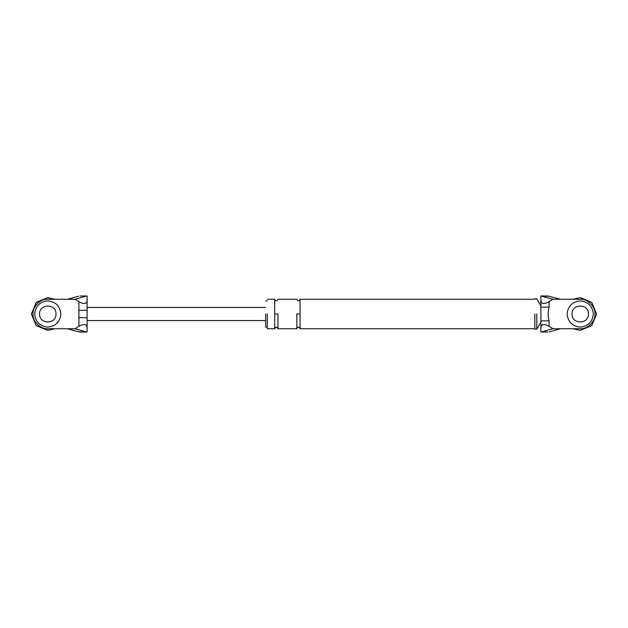 <?xml version="1.0" encoding="UTF-8"?>
<svg xmlns="http://www.w3.org/2000/svg" width="628" height="628" viewBox="0 0 628 628"><rect width="100%" height="100%" fill="white"/><g stroke="black" fill="none" stroke-linecap="round" stroke-linejoin="round"><path stroke-width="0.94" d="M75.015 328.742L86.044 331.835L78.704 331.835L67.439 328.742L75.015 328.742L78.908 326.309L78.908 310.334L87.104 310.334M78.908 310.334L78.908 301.691L75.015 299.258L86.044 296.165L80.251 295.976M67.439 328.742L47.783 328.742C40.49 329.402 32.381 321.293 33.041 314C32.381 306.707 40.49 298.598 47.783 299.258L75.015 299.258M39.588 314C39.14 324.566 56.426 324.566 55.971 314C56.426 303.434 39.14 303.434 39.588 314C39.14 324.566 56.426 324.566 55.971 314M78.908 317.666L87.104 317.666M78.908 301.691C83.846 304.384 86.578 304.038 87.104 300.639L87.104 327.361C86.578 323.962 83.846 323.616 78.908 326.309M78.704 331.835L80.251 332.024M67.439 299.258L78.704 296.165M87.104 300.639L87.104 296L86.044 296.165M86.044 331.835L87.104 332L87.104 327.361M47.783 299.258C40.49 298.598 32.381 306.707 33.041 314C32.381 321.293 40.49 329.402 47.783 328.742M80.376 295.976L87.104 295.976L87.104 301.016M549.296 331.835L560.561 328.742L580.217 328.742C587.51 329.402 595.619 321.293 594.959 314C595.619 306.707 587.51 298.598 580.217 299.258L552.985 299.258L549.092 301.691L549.092 307.123C547.836 311.731 547.836 316.316 549.092 320.877L549.092 326.309L552.985 328.742L541.956 331.835L547.749 332.024M560.561 328.742L552.985 328.742M572.03 314C571.574 303.434 588.86 303.434 588.412 314C588.86 303.434 571.574 303.434 572.03 314C571.574 324.566 588.86 324.566 588.412 314M547.624 295.976L540.896 295.976L552.985 299.258M560.561 299.258L547.749 295.976M549.092 326.309C544.154 323.616 541.422 323.962 540.896 327.361L540.896 332L541.956 331.835M540.896 327.361L540.896 300.639C541.422 304.038 544.154 304.384 549.092 301.691M540.896 296L540.896 300.639M534.836 314L534.836 329.151L534.836 314M265.668 314L265.668 327.11L265.668 314M267.308 314L267.308 328.742L267.308 314M580.217 299.258C587.51 298.598 595.619 306.707 594.959 314C595.619 321.293 587.51 329.402 580.217 328.742M540.896 320.877L549.092 320.877M540.896 307.123L549.092 307.123M536.807 314L536.807 329.151L536.807 314M274.679 314L274.679 328.742L274.679 299.258L274.679 314L277.961 314L277.961 328.742L277.961 314M300.074 314L300.074 328.742L300.074 299.258L300.074 314L296.801 314L296.801 328.742L296.801 314M34.673 314C35.513 321.905 39.878 326.27 47.783 327.11C55.688 326.27 60.053 321.905 60.892 314C60.053 306.095 55.688 301.73 47.783 300.891C39.878 301.73 35.513 306.095 34.673 314C35.513 321.905 39.878 326.27 47.783 327.11C55.688 326.27 60.053 321.905 60.892 314C60.053 306.095 55.688 301.73 47.783 300.891C39.878 301.73 35.513 306.095 34.673 314M567.108 314C567.947 321.905 572.312 326.27 580.217 327.11C588.122 326.27 592.487 321.905 593.327 314C592.487 306.095 588.122 301.73 580.217 300.891C572.312 301.73 567.947 306.095 567.108 314C567.947 321.905 572.312 326.27 580.217 327.11C588.122 326.27 592.487 321.905 593.327 314C592.487 306.095 588.122 301.73 580.217 300.891C572.312 301.73 567.947 306.095 567.108 314M54.926 328.742L47.783 330.383L36.196 325.587L31.4 314L36.196 302.413L47.783 297.617L54.926 299.258L47.783 297.617L36.196 302.413L31.4 314L36.196 325.587L47.783 330.383L54.926 328.742M596.6 314L591.804 325.587L580.217 330.383L573.074 328.742L580.217 330.383L591.804 325.587L596.6 314L591.804 302.413L580.217 297.617L573.074 299.258L580.217 297.617L591.804 302.413L596.6 314M541.956 296.165L549.296 296.165M80.376 332.024L87.104 332.024M265.668 320.555L87.104 320.555M87.104 307.445L265.668 307.445M540.896 332.024L547.624 332.024M540.896 322.188L536.807 329.151L534.836 329.151M534.836 298.849L536.807 298.849L540.896 305.812M534.836 328.742L300.074 328.742C298.983 326.631 297.892 326.631 296.801 328.742L277.961 328.742C276.87 326.631 275.778 326.631 274.679 328.742L267.308 328.742M267.308 299.258L274.679 299.258C275.778 301.369 276.87 301.369 277.961 299.258L296.801 299.258C297.892 301.369 298.983 301.369 300.074 299.258L534.836 299.258M267.308 327.11L265.668 327.11M265.668 300.891L267.308 300.891"/></g></svg>
